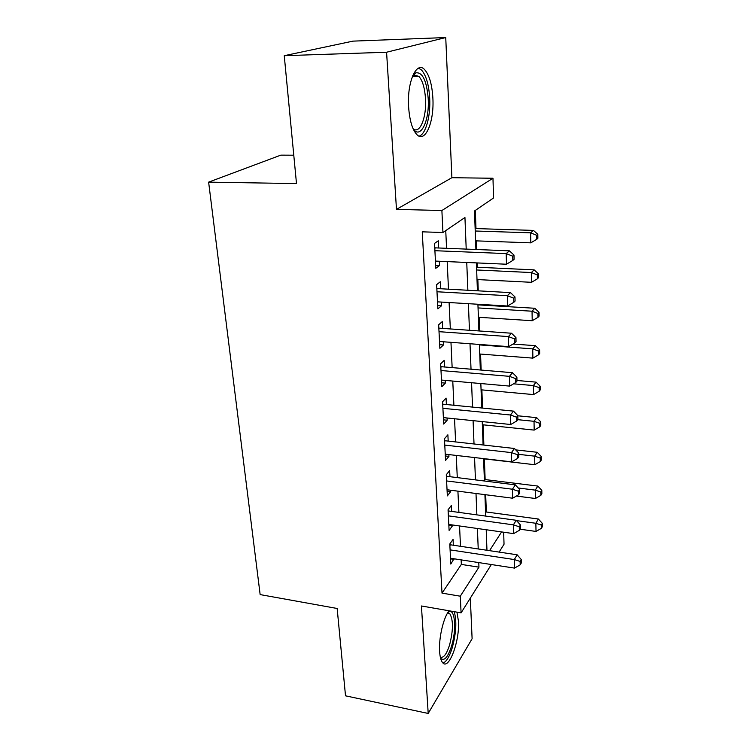 <?xml version="1.0" encoding="UTF-8"?>
<svg xmlns="http://www.w3.org/2000/svg" width="751" height="751" viewBox="0 0 751 751"><rect width="100%" height="100%" fill="white"/><g stroke="black" fill="none" stroke-linecap="round" stroke-linejoin="round"><path stroke-width="1.13" d="M449.117 610.788C443.578 617.162 438.668 637.843 439.607 651.38C439.955 656.937 440.968 660.711 442.639 662.682C448.854 670.774 459.875 640.913 458.448 621.096L456.927 612.149M432.867 97.959C432.041 84.441 429.319 75.025 424.7 69.712C416.608 60.343 406.864 82.084 408.619 107.008C409.586 120.32 412.28 129.463 416.692 134.429C425.113 143.779 434.378 122.009 432.867 97.959M503.668 532.215L504.034 544.25L499.115 552.098M293.772 155.204L280.827 155.138L208.628 182.136L260.146 594.595L337.161 608.479L345.516 695.82L428.201 713.45L472.107 638.726L470.323 598.106M208.628 182.136L296.495 183.582L284.254 55.696L352.989 41.127L445.737 37.55L386.577 52.232L396.472 209.369L441.888 210.524L492.966 178.25L493.567 197.964L474.491 210.984L475.909 249.52M396.472 209.369L451.886 177.705L445.737 37.55M451.886 177.705L492.966 178.25M486.319 511.994L485.69 494.74M485.137 479.57L484.386 458.88M483.879 445.099L483.146 424.822M482.536 408.103L481.87 389.891M481.147 370.093L480.565 354.068M479.72 331.022L479.222 317.316M478.772 304.915L478.744 304.296M478.256 290.862L477.843 279.597M477.392 267.253L477.242 262.934M476.754 249.557L476.434 240.874M475.984 228.576L475.327 210.411M284.254 55.696L386.577 52.232M453.341 545.273L453.05 539.415L449.793 543.977L450.816 564.067L454.008 558.772M451.67 511.45L451.37 505.442L448.056 509.807L449.107 530.413L452.384 525.935L452.337 524.94M449.952 476.754L449.652 470.586L446.282 474.745L447.352 495.895L450.684 491.605L450.619 490.215M448.197 441.137L447.878 434.81L444.451 438.744L445.559 460.457L448.948 456.392L448.854 454.58M446.385 404.582L446.066 398.077L442.574 401.776L443.71 424.071L447.155 420.231L447.052 417.988M444.526 367.032L444.198 360.358L440.649 363.803L441.813 386.709L445.324 383.113L445.193 380.391M442.621 328.45L442.283 321.597L438.668 324.779L439.861 348.323L443.437 344.981L443.278 341.771M440.659 288.806L440.311 281.756L436.631 284.657L437.861 308.868L441.504 305.788L441.316 302.071M466.211 249.135L464.944 217.499L442.94 232.519L422.25 231.824L442.01 593.13L461.339 564.414L461.133 559.87M460.494 546.343L459.546 525.963M458.908 512.445L457.913 491.154M457.284 477.664L456.251 455.435M455.622 441.964L454.533 418.748M453.904 405.315L452.769 381.067M452.149 367.671L450.966 342.343M450.337 328.985L449.098 302.531M448.478 289.238L447.192 261.601M446.573 248.356L445.737 230.604M438.65 248.046L438.293 240.799L434.538 243.399L435.805 268.295L439.513 265.507L439.297 261.245M491.342 564.527L461.086 612.872L421.433 605.982L428.201 713.45M461.086 612.872L460.288 596.191L478.95 567.155L478.772 562.593M442.01 593.13L460.288 596.191M442.94 232.519L441.888 210.524M489.539 550.671L501.593 531.915M476.397 262.897L477.42 290.815M477.918 304.249L478.903 330.966M479.391 344.456L480.34 370.018M480.837 383.545L481.729 408.018M482.236 421.583L483.09 445.005M483.588 458.598L484.414 481.025M484.921 494.637L485.709 516.106M486.207 529.737L486.967 550.286M478.227 548.99L477.401 528.488M476.857 514.895L476.003 493.491M475.458 479.917L474.557 457.556M474.022 444.001L473.083 420.644M472.539 407.126L471.562 382.728M471.027 369.248L470.004 343.751M469.459 330.318L468.399 303.686M467.864 290.29L466.746 262.465M461.339 564.414L478.95 567.155M435.655 265.328L439.513 265.507M437.692 305.563L441.504 305.788M439.682 344.69L443.437 344.981M441.616 382.775L445.324 383.113M443.494 419.856L447.155 420.231M445.324 455.97L448.948 456.392M447.108 491.145L450.684 491.605M448.854 525.428L452.384 525.935M450.544 558.857L454.036 559.392M434.913 250.703L506.193 253.594L506.474 264.23L435.439 261.076M434.763 247.83L509.422 250.843L506.193 253.594L512.708 256.185L512.811 260.437L514.088 259.311L513.984 255.068L512.708 256.185M513.984 255.068L509.422 250.843M506.474 264.23L512.811 260.437M475.59 240.846L530.807 242.855L530.628 232.819L533.463 230.416L475.139 228.557M536.693 235.279L536.758 239.287L537.876 238.302L537.819 234.303L536.693 235.279L530.628 232.819L475.223 231.008M536.758 239.287L530.807 242.855M533.463 230.416L537.819 234.303M412.834 75.419L415.791 72.819C422.522 72.021 426.662 80.601 428.201 98.588C429.628 120.395 420.729 139.461 413.332 129.219M413.097 128.703C419.762 134.645 426.699 117.494 425.507 98.897C424.813 88.102 422.606 80.601 418.88 76.377L413.951 75.081L412.599 75.954M419.058 136.138C425.733 134.485 430.727 116.208 429.685 98.034C428.849 84.628 426.117 75.278 421.508 70.003L418.514 68.144M448.159 612.103L449.455 611.521C455.294 609.728 456.458 630.624 451.529 646.198C447.765 657.566 444.104 661.556 440.565 658.158M440.311 657.097C443.475 658.327 446.545 654.328 449.539 645.109C453.257 630.568 453.388 620.157 449.905 613.867L447.596 613.004L449.455 611.521M443.015 663.058C446.376 661.828 449.455 656.731 452.252 647.756C456.232 632.924 456.88 620.899 454.195 611.671M436.998 291.764L507.3 295.687L507.573 306.014L437.504 301.846M436.829 288.534L510.483 292.627L507.3 295.687L513.731 298.166L513.825 302.296L515.083 301.048L514.979 296.927L513.731 298.166M514.979 296.927L510.483 292.627M507.573 306.014L513.825 302.296M439.016 331.679L508.389 336.579L508.652 346.624L439.513 341.489M438.837 328.131L511.515 333.228L508.389 336.579L514.717 338.964L514.82 342.982L516.05 341.611L515.956 337.612L514.717 338.964M515.956 337.612L511.515 333.228M508.652 346.624L514.82 342.982M440.987 370.525L509.441 376.335L509.694 386.108L441.475 380.062M440.799 366.657L512.511 372.712L509.441 376.335L515.684 378.626L515.777 382.531L516.988 381.057L516.895 377.162L515.684 378.626M516.895 377.162L512.511 372.712M509.694 386.108L515.777 382.531M442.912 408.319L510.464 415.003L510.718 424.503L443.381 417.612M442.696 404.16L513.487 411.116L510.464 415.003L516.622 417.19L516.707 420.992L517.899 419.415L517.814 415.622L516.622 417.19M517.814 415.622L513.487 411.116M510.718 424.503L516.707 420.992M477.007 279.56L531.52 282.31L531.342 272.547L534.139 269.862L476.556 267.206M537.331 274.913L537.387 278.818L538.495 277.72L538.429 273.824L537.331 274.913L531.342 272.547L476.66 269.975M537.387 278.818L531.52 282.31M534.139 269.862L538.429 273.824M478.396 317.269L532.215 320.724L532.046 311.214L534.796 308.267L477.936 304.868M537.951 313.496L538.007 317.298L539.096 316.096L539.03 312.303L537.951 313.496L532.046 311.214L478.049 307.929M538.007 317.298L532.215 320.724M534.796 308.267L539.03 312.303M479.748 354.003L532.891 358.133L532.722 348.877L535.435 345.676L513.027 344.042M538.542 351.064L538.608 354.763L539.678 353.468L539.612 349.769L538.542 351.064L532.722 348.877L479.41 344.906M538.608 354.763L532.891 358.133M535.435 345.676L539.612 349.769M481.062 389.816L533.548 394.585L533.379 385.563L536.054 382.128L516.979 380.485M539.134 387.666L539.19 391.271L540.241 389.882L540.185 386.277L539.134 387.666L533.379 385.563L513.571 383.827M539.19 391.271L533.548 394.585M536.054 382.128L540.185 386.277M444.78 445.108L511.459 452.609L511.703 461.856L445.23 454.158M444.554 440.677L514.435 448.488L511.459 452.609L517.533 454.721L517.617 458.41L518.791 456.739L518.706 453.05L517.533 454.721M518.706 453.05L514.435 448.488M511.703 461.856L517.617 458.41M482.349 424.737L534.186 430.098L534.027 421.311L536.655 417.65L517.814 415.791M539.706 423.329L539.762 426.85L540.795 425.366L540.739 421.865L539.706 423.329L534.027 421.311L517.711 419.668M539.762 426.85L534.186 430.098M536.655 417.65L540.739 421.865M446.592 480.94L512.426 489.22L512.67 498.213L447.042 489.755M446.357 476.247L515.355 484.864L512.426 489.22L518.415 491.238L518.5 494.834L519.654 493.078L519.57 489.483L518.415 491.238M519.57 489.483L515.355 484.864M512.67 498.213L518.5 494.834M483.597 458.795L534.806 464.728L534.656 456.148L537.247 452.29L515.759 449.896M540.26 458.101L540.316 461.527L541.34 459.969L541.283 456.552L540.26 458.101L534.656 456.148L518.734 454.355M540.316 461.527L534.806 464.728M537.247 452.29L541.283 456.552M448.366 515.853L513.374 524.855L513.609 533.623L448.798 524.442M448.112 510.915L516.256 520.283L513.374 524.855L519.279 526.798L519.363 530.3L520.499 528.451L520.415 524.958L519.279 526.798M520.415 524.958L516.256 520.283M513.609 533.623L519.363 530.3M516.397 496.064L535.416 498.495L535.266 490.131L537.829 486.075L484.357 479.476M540.804 492.008L540.851 495.35L541.865 493.707L541.809 490.375L540.804 492.008L535.266 490.131L518.218 488M540.851 495.35L535.416 498.495M537.829 486.075L541.809 490.375M450.093 549.873L514.294 559.561L514.519 568.103L450.516 558.237M449.83 544.7L517.129 554.792L514.294 559.561L520.124 561.429L520.208 564.846L521.325 562.912L521.241 559.504L520.124 561.429M521.241 559.504L517.129 554.792M514.519 568.103L520.208 564.846M520.039 529.202L536.007 531.436L535.867 523.278L538.392 519.025L485.55 511.891M541.33 525.08L541.377 528.347L542.372 526.629L542.325 523.372L541.33 525.08L535.867 523.278L516.566 520.631M541.377 528.347L536.007 531.436M538.392 519.025L542.325 523.372M434.791 248.403L435.486 247.924M436.866 289.173L437.542 288.637M438.875 328.825L439.542 328.243M440.837 367.417L441.485 366.779M442.743 404.967L443.381 404.282M444.592 441.532L445.221 440.809M446.404 477.157L447.023 476.387M448.159 511.863L448.769 511.055M449.877 545.686L450.478 544.851M413.951 75.081L415.791 72.819M412.374 76.536L418.88 76.377M447.343 613.417L449.905 613.867"/></g></svg>

